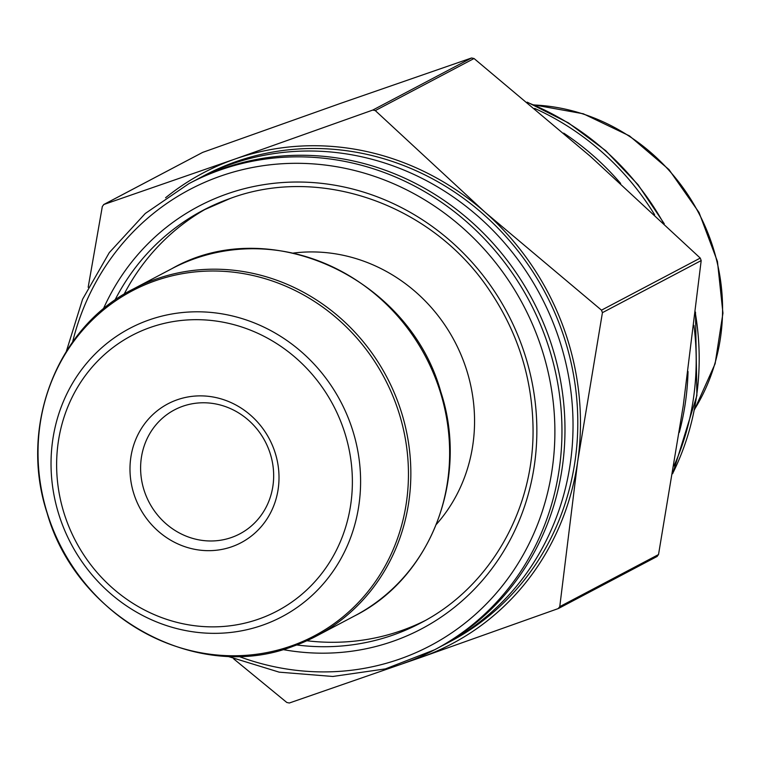 <?xml version="1.0" encoding="UTF-8"?>
<svg xmlns="http://www.w3.org/2000/svg" width="761" height="761" viewBox="0 0 761 761"><rect width="100%" height="100%" fill="white"/><g stroke="black" fill="none" stroke-linecap="round" stroke-linejoin="round"><path stroke-width="1.14" d="M88.171 287.297L102.335 206.431L103.905 204.471L234.94 159.059L372.785 110.06L375.287 110.592L484.995 212.167L601.494 310.165L602.427 312.657L577.694 461.442L559.763 606.641L558.184 608.6L420.348 657.599L289.313 703.012L286.811 702.479L233.665 658.845M656.943 556.519L658.522 554.56L683.245 405.775L701.185 260.576L700.253 258.084L590.546 156.5L474.036 58.511L471.535 57.979L340.5 103.391L202.664 152.39L103.905 204.471M103.591 204.604L202.036 152.723M673.961 465.941A263.468 246.326 -117.8 0 0 693.918 325.308M654.631 214.726A263.468 246.326 -117.8 0 0 534.641 108.395M679.25 432.524A263.468 246.326 -117.8 0 0 688.03 371.501M620.634 183.43A263.468 246.326 -117.8 0 0 563.701 133.118M231.534 537.475A70.069 65.513 -117.8 0 0 239.82 533.861A70.069 65.513 -117.8 0 0 265.085 441.323A70.069 65.513 -117.8 0 0 174.45 409.894A70.069 65.513 -117.8 0 0 147.073 498.084A70.069 65.513 -117.8 0 0 231.534 537.475M165.575 197.765A266.264 248.942 62.2 0 1 234.94 159.059A266.264 248.942 62.2 0 1 484.995 212.167A266.264 248.942 62.2 0 1 577.694 461.442A266.264 248.942 62.2 0 1 420.348 657.599A266.264 248.942 62.2 0 1 409.865 661.005M195.977 179.957A263.468 246.326 62.2 0 1 199.981 177.798L204.747 175.277A263.468 246.326 62.2 0 1 545.532 293.423A263.468 246.326 62.2 0 1 450.541 641.371L445.775 643.892A263.468 246.326 62.2 0 1 441.722 645.975M199.981 177.798A263.468 246.326 62.2 0 1 540.767 295.943A263.468 246.326 62.2 0 1 445.775 643.892M227.13 656.153L279.211 672.163L332.804 676.472L385.447 668.881L434.712 649.723A263.468 246.326 62.2 0 0 537.656 318.136A263.468 246.326 62.2 0 0 220.091 170.026A263.468 246.326 62.2 0 0 188.918 183.629L191.924 182.05A263.468 246.326 62.2 0 1 532.71 300.195A263.468 246.326 62.2 0 1 437.718 648.144L434.712 649.723A263.468 246.326 62.2 0 1 403.539 663.326M424.79 620.748A233.266 218.093 62.2 0 1 401.428 630.622A233.266 218.093 62.2 0 1 306.854 640.752M124.1 294.203A233.266 218.093 62.2 0 1 207.23 208.181M293.394 253.061A162.569 151.991 62.2 0 1 454.65 341.356A162.569 151.991 62.2 0 1 436.424 524.3M231.82 546.74A78.478 73.37 62.2 0 1 130.797 457.618A78.478 73.37 62.2 0 1 250.873 415.458A78.478 73.37 62.2 0 1 231.82 546.74M558.184 608.6L558.812 608.267M559.763 606.641L658.522 554.56M602.427 312.657L701.185 260.576M601.494 310.165L700.253 258.084M375.287 110.592L474.036 58.511M372.785 110.06L471.535 57.979M694.555 409.323A196.195 183.43 -117.8 0 0 698.55 212.738A196.195 183.43 -117.8 0 0 534.07 104.989M672.753 473.294A263.468 246.326 -117.8 0 0 695.354 313.237M663.402 222.944A263.468 246.326 -117.8 0 0 527.706 102.573M238.364 656.258A257.865 241.085 -117.8 0 0 554.702 421.765A257.865 241.085 -117.8 0 0 220.281 176.21A257.865 241.085 -117.8 0 0 72.618 341.974M103.296 309.023A238.868 223.334 62.2 0 1 226.892 193.979A238.868 223.334 62.2 0 1 535.012 400.619A238.868 223.334 62.2 0 1 282.873 649.561M296.723 644.967A233.266 218.093 -117.8 0 0 393.028 635.055A233.266 218.093 -117.8 0 0 420.624 623.012C490.674 587.016 535.706 507.482 532.947 424.077C531.482 376.105 517.233 331.901 490.198 291.453C433.494 204.994 320.8 164.795 230.507 198.345L203.006 210.34A233.266 218.093 -117.8 0 0 114.901 300.186M230.602 198.307A233.266 218.093 -117.8 0 0 203.006 210.34M133.042 289.142C56.685 327.506 18.664 426.816 47.087 513C76.538 617.59 197.061 683.216 292.728 646.431L316.081 636.234L354.873 615.773A196.195 183.43 -117.8 0 0 425.608 356.671A196.195 183.43 -117.8 0 0 171.834 268.69L133.042 289.142A196.195 183.43 62.2 0 1 386.816 377.123A196.195 183.43 62.2 0 1 316.081 636.234A196.195 183.43 62.2 0 1 292.861 646.365M291.159 646.003A195.073 182.383 -117.8 0 0 395.558 402.883A195.073 182.383 -117.8 0 0 155.32 280.771A195.073 182.383 -117.8 0 0 50.92 523.891A195.073 182.383 -117.8 0 0 291.159 646.003M149.061 319.953A163.025 152.419 62.2 0 1 349.822 422.013A163.025 152.419 62.2 0 1 262.574 625.19A163.025 152.419 62.2 0 1 61.812 523.14A163.025 152.419 62.2 0 1 149.061 319.953M258.721 619.073A155.739 145.608 -117.8 0 0 296.533 358.536A155.739 145.608 -117.8 0 0 58.245 442.208A155.739 145.608 -117.8 0 0 258.721 619.073M558.507 608.467L657.257 556.386M533.718 104.837L583.287 113.769L629.471 135.886L668.986 169.589L699.026 212.481L717.452 261.499L722.95 313.142L715.112 363.748L694.479 409.694M527.192 102.145L568.353 122.854L605.699 150.659L638.013 184.657L664.277 223.772M695.487 312.077L696.886 395.52L672.686 473.703M354.873 615.773C431.23 577.418 469.242 478.108 440.828 391.925C409.209 277.356 269.052 212.947 171.834 268.69M188.918 183.629L145.284 213.47L109.289 252.614L82.578 299.263L66.369 351.297"/></g></svg>
